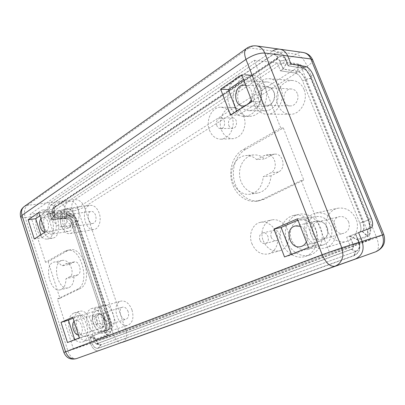 <?xml version="1.0" encoding="UTF-8"?>
<svg xmlns="http://www.w3.org/2000/svg" width="405" height="405" viewBox="0 0 405 405"><rect width="100%" height="100%" fill="white"/><g stroke="black" fill="none" stroke-linecap="round" stroke-linejoin="round"><path stroke-width="0.3" stroke-dasharray="2.02 1.52" d="M89.971 336.884L95.626 339.147L92.527 335.887L106.743 330.505C109.299 329.154 110.13 326.703 109.223 323.165L75.325 221.12C73.973 217.86 71.827 216.219 68.885 216.199L53.865 217.733L54.766 214.442L51.556 219.232L66.557 217.672C69.498 217.688 71.634 219.318 72.981 222.563L106.672 324.182C107.568 327.711 106.733 330.151 104.176 331.503L89.971 336.884L91.95 342.944C93.504 346.908 95.59 348.644 98.202 348.158L353.94 255.499C359.033 252.988 360.683 248.685 358.886 242.6L355.372 233.822L367.775 229.205C369.137 228.577 369.689 226.891 369.436 224.147L368.267 219.723L310.255 76.449L305.897 70.009L302.758 68.237L288.142 65.873L286.826 62.795L283.247 69.047L297.918 71.3C300.834 72.151 303.33 74.864 305.405 79.436L362.86 221.884C364.616 226.83 364.429 229.979 362.303 231.331L349.804 235.983L357.569 239.532L355.372 233.822L358.587 232.571L355.57 233.741L358.334 240.241L349.606 236.059L362.11 231.402C364.237 230.055 364.424 226.906 362.667 221.96L305.233 79.542C303.158 74.971 300.662 72.262 297.746 71.407L283.075 69.159L286.998 62.081L298.1 63.96C300.135 64.344 302.312 65.721 304.641 68.091C307.36 70.956 309.531 74.333 311.146 78.231L368.555 220.011L370.312 225.894C371.263 231.635 370.388 235.199 367.679 236.581L358.334 240.241L359.088 242.524C360.926 248.751 359.24 253.15 354.026 255.717L98.253 348.31C95.58 348.806 93.449 347.029 91.854 342.979L89.88 336.919L104.085 331.538C106.642 330.186 107.477 327.746 106.581 324.223L72.9 222.613C71.553 219.368 69.412 217.738 66.476 217.723L51.476 219.282L55.08 213.825L66.455 212.721C71.589 212.787 75.325 215.647 77.664 221.302L111.37 322.588C112.954 328.749 111.507 333.026 107.036 335.416L96.294 339.567L89.88 336.919L88.518 337.446L90.492 343.491C92.598 348.872 95.433 351.246 98.992 350.619C95.438 351.251 92.603 348.877 90.492 343.491L88.518 337.446L89.971 336.884M104.085 331.538L102.718 332.07C105.28 330.718 106.11 328.283 105.219 324.764L71.65 223.383C70.308 220.148 68.172 218.523 65.235 218.508L50.245 220.082L51.476 219.282L49.612 213.577C48.559 209.552 49.091 206.585 51.202 204.682L273.765 53.966C278.64 51.334 282.422 52.589 285.105 57.728L288.32 65.762L302.935 68.126L305.552 66.471L302.758 68.237L298.399 64.734L286.826 62.795L285.641 59.834C283.875 56.437 281.369 55.601 278.124 57.323L54.756 206.747C53.652 208.14 53.425 210.003 54.073 212.326L54.766 214.442L66.628 213.283C71.467 213.339 74.991 216.037 77.198 221.373L110.914 322.729C112.408 328.546 111.046 332.581 106.824 334.829L95.626 339.147L96.365 341.4C96.987 343.162 97.914 344.316 99.144 344.868L100.632 344.923L355.519 251.5C358.967 249.784 360.085 246.878 358.865 242.772L357.569 239.532L367.325 235.74L362.293 231.331L346.66 237.203L349.804 235.983L353.281 244.706C353.935 246.898 353.342 248.457 351.505 249.384L96.8 343.87L96.005 343.84L94.517 341.977L92.527 335.887L93.995 335.32L95.995 341.425L350.117 245.896L346.66 237.203L362.1 231.407L367.679 236.581L367.958 229.134L355.57 233.741L359.088 242.524M367.973 229.129L367.958 229.134C369.517 228.364 370.018 226.334 369.476 223.039L368.464 219.647L368.555 220.011L359.802 223.104C361.543 228.035 361.346 231.174 359.21 232.531C361.346 231.174 361.543 228.035 359.802 223.104L368.16 220.118L368.267 219.723L371.39 218.477L368.464 219.647L310.433 76.337L311.146 78.231L305.233 79.542L302.662 81.127L359.802 223.104L302.662 81.127L305.405 79.436L310.706 78.19L310.255 76.449L313.06 74.722L310.433 76.337L306.676 70.485L302.935 68.126L298.1 63.96L297.746 71.407L295.179 73.032C298.1 73.872 300.591 76.57 302.662 81.127C300.591 76.57 298.1 73.872 295.179 73.032L280.478 70.845L277.314 62.881L53.313 211.126L55.196 216.872L53.865 217.733L51.992 212.002L52.564 208.833L276.048 59.707C277.784 58.791 279.126 59.241 280.063 61.064L283.247 69.047L280.478 70.845L295.179 73.032L297.918 71.3L298.399 64.734C299.994 65.023 301.72 65.995 303.568 67.66C306.56 70.455 308.939 73.968 310.706 78.19L368.16 220.118L370.069 227.352C370.494 231.873 369.583 234.667 367.325 235.74L367.765 229.21L370.934 227.98L367.765 229.21M279.89 61.175C279.01 59.469 277.759 59.044 276.129 59.905L52.609 208.975L52.073 211.947L53.951 217.682L68.972 216.143L70.227 215.349C73.168 215.379 75.32 217.024 76.672 220.29L110.697 322.577C111.603 326.126 110.778 328.582 108.216 329.933L106.728 330.51L106.824 334.829L104.161 331.508L102.708 332.075C105.28 330.718 106.11 328.283 105.219 324.764L71.65 223.383C70.308 220.148 68.172 218.523 65.235 218.508L66.557 217.672L66.628 213.283L68.885 216.199L70.227 215.349L55.196 216.872L53.313 211.126L277.314 62.881L280.478 70.845L283.075 69.159L279.89 61.175L286.122 59.894C284.361 56.497 281.855 55.662 278.61 57.383L55.328 206.606C54.164 207.978 53.911 209.861 54.564 212.255L55.08 213.825L53.951 217.682L55.196 216.872L70.227 215.349C73.168 215.379 75.32 217.024 76.672 220.29L110.697 322.577C111.603 326.126 110.778 328.582 108.216 329.933L92.618 335.851L96.294 339.567L96.841 341.238C97.494 343.06 98.455 344.23 99.736 344.746L101.113 344.761L355.949 251.358C359.392 249.642 360.511 246.736 359.296 242.641L353.084 244.777L349.606 236.059L346.66 237.203L350.117 245.896L329.513 252.421L73.437 349.08L57.338 299.022L77.193 289.367C90.993 283.94 81.192 246.382 67.119 250.401L64.734 251.287L45.517 262.258L48.149 261.716L59.95 298.338L79.826 288.699C93.641 283.277 83.865 245.87 69.781 249.885L67.392 250.771L48.149 261.716M285.105 57.728L288.32 65.762L290.967 64.041L288.142 65.873L284.928 57.844C282.305 52.822 278.615 51.592 273.846 54.164L51.253 204.824C49.187 206.687 48.666 209.587 49.693 213.521L51.556 219.232L50.245 220.082L48.387 214.387L50.245 220.082L65.235 218.508L66.476 217.723L66.455 212.721L68.972 216.143C71.913 216.169 74.059 217.809 75.411 221.069L109.32 323.129C110.221 326.668 109.396 329.118 106.834 330.47L92.618 335.851L94.608 341.947L96.061 343.713L96.749 343.718L351.418 249.166C353.14 248.295 353.697 246.837 353.084 244.777M103.832 319.089C102.273 315.161 100.172 313.399 97.539 313.799C91.763 315.176 96.071 330.014 101.65 327.888C104.262 326.531 104.986 323.6 103.832 319.089M74.059 321.312L75.467 320.39C78.084 320.006 80.185 321.848 81.764 325.919C82.949 330.586 82.245 333.599 79.658 334.965L78.524 335.087M273.669 91.758C272.271 88.523 270.059 86.751 267.032 86.447C256.319 85.404 254.958 106.702 265.67 106.464C271.598 106.89 276.443 98.147 273.669 91.758M245.678 85.237C248.25 85.921 250.138 87.713 251.338 90.624C252.426 93.611 252.411 96.648 251.297 99.731M248.883 103.553L245.511 105.68M327.124 227.453C324.729 222.451 321.125 220.305 316.32 221.014C304.803 223.292 310.549 244.245 321.732 240.641C327.124 238.322 328.921 233.923 327.124 227.453M300.333 226.309C303.173 227.463 305.238 229.61 306.534 232.748C307.699 235.943 307.643 238.985 306.362 241.866M70.612 218.806C69.422 215.662 67.762 214.139 65.62 214.23C59.935 214.716 62.259 229.524 67.827 228.298C70.86 227.058 71.791 223.894 70.612 218.806M40.885 218.867L43.021 217.419C45.142 217.333 46.803 218.918 48.008 222.168C49.213 227.428 48.316 230.683 45.309 231.944L45.127 231.969M236.692 111.243L238.186 115.152L259.575 101.802L249.343 75.517L243.445 79.471M230.531 115.131L238.186 115.152M252.011 101.579L259.575 101.802M241.674 74.905L249.343 75.517M291.408 254.264L291.641 254.872L315.515 245.481L304.525 217.242L297.933 220.112M284.523 256.978L291.641 254.872M308.549 247.511L315.515 245.481M297.432 218.816L304.525 217.242M74.717 339.684L74.859 340.119L86.817 335.416L80.18 315.039L73.037 318.153M67.483 342.534L74.859 340.119M79.41 337.831L86.817 335.416M72.738 317.216L80.18 315.039M40.88 234.789L41.811 237.679L52.746 230.855L46.438 211.486L39.908 215.865M34.273 238.955L41.811 237.679M45.163 232.085L52.746 230.855M38.824 212.503L46.438 211.486M69.928 276.676L65.985 278.711C65.838 284.877 63.949 288.568 60.32 289.798C49.724 293.002 43.315 263.721 54.23 262.06C56.872 261.61 59.408 262.911 61.833 265.958L66.44 263.569C71.159 262.177 74.505 274.717 69.928 276.676L77.922 274.813C82.514 272.859 79.193 260.471 74.459 261.863L69.842 264.237L61.833 265.958M69.842 264.237C67.417 261.23 64.881 259.954 62.228 260.41C51.278 262.081 57.626 291.038 68.263 287.823C71.903 286.598 73.806 282.938 73.968 276.843L77.922 274.813M73.968 276.843L65.985 278.711M256.724 159.621L264.111 155.591L266.834 154.776C275.289 153.591 278.706 169.31 270.758 172.849L263.27 176.722C262.222 186.563 257.782 192.395 249.951 194.223C241.279 195.595 232.718 187.242 231.66 176.777C230.45 166.328 237.046 156.158 245.835 155.535C249.799 155.287 253.429 156.649 256.724 159.621L264.617 158.942C261.346 156.021 257.742 154.68 253.798 154.928C245.055 155.545 238.474 165.569 239.654 175.861C240.686 186.168 249.191 194.385 257.818 193.018C265.609 191.211 270.039 185.46 271.097 175.77L278.544 171.948C286.446 168.455 283.075 152.994 274.676 154.163L271.968 154.973L264.617 158.942M271.097 175.77L263.27 176.722M59.95 298.338L57.338 299.022M245.597 149.425C235.857 154.953 231.083 169.158 234.429 181.501C237.689 193.873 248.635 202.561 259.443 200.723L264.531 199.093L303.775 180.048L283.323 127.97L245.597 149.425L242.954 149.597C233.199 155.15 228.425 169.427 231.787 181.83C235.057 194.263 246.027 203.001 256.856 201.163L261.949 199.523L301.274 180.402L303.775 180.048M283.323 127.97L280.741 128.036L242.954 149.597M104.176 331.503L102.718 332.07L104.07 331.543L107.036 335.416L106.819 330.475L108.206 329.938L93.995 335.32L95.995 341.425L119.384 333.482L370.808 239.34L350.117 245.896L95.995 341.425L73.437 349.08M254.183 60.31L300.647 65.478L77.451 207.886L30.081 214.245L254.183 60.31L280.741 128.036M45.517 262.258L30.081 214.245M301.274 180.402L329.513 252.421M69.442 214.584C70.095 216.326 71.027 217.166 72.232 217.11C75.396 216.852 74.191 208.641 71.078 209.258C69.326 209.942 68.784 211.714 69.442 214.584M57.53 216.28C56.862 213.364 57.399 211.562 59.14 210.873C62.243 210.246 63.479 218.604 60.325 218.857C59.12 218.913 58.188 218.052 57.53 216.28M65.104 217.338C67.073 222.593 69.883 225.124 73.543 224.937C82.949 224.112 79.36 199.589 70.075 201.376C65.261 201.761 62.648 210.372 65.104 217.338M53.222 219.065C55.202 224.416 58.011 226.997 61.656 226.815C71.037 226.015 67.362 201.052 58.112 202.854C53.318 203.229 50.746 211.977 53.222 219.065M103.736 318.102C104.606 320.304 105.796 321.281 107.3 321.043C110.524 320.244 108.13 312.027 105.011 313.186C103.513 313.936 103.088 315.576 103.736 318.102M92.122 321.681C91.469 319.105 91.884 317.444 93.378 316.685C96.486 315.525 98.906 323.894 95.691 324.688C94.188 324.921 93.003 323.919 92.122 321.681M99.002 320.056C101.614 326.688 105.199 329.624 109.75 328.87C119.348 326.41 112.165 301.902 102.895 305.299C98.354 307.537 97.058 312.457 99.002 320.056M87.404 323.635C90.037 330.394 93.621 333.401 98.167 332.662C107.74 330.222 100.475 305.254 91.236 308.656C86.71 310.908 85.435 315.9 87.404 323.635M271.158 237.193C272.363 239.831 274.175 240.96 276.59 240.585C282.113 239.446 279.374 228.744 273.967 230.298C271.168 231.422 270.231 233.715 271.158 237.193M259.848 239.998C258.901 236.439 259.843 234.09 262.663 232.956C268.115 231.387 270.904 242.337 265.336 243.486C262.901 243.861 261.068 242.696 259.848 239.998M263.184 240.61C266.824 248.629 272.332 252.016 279.718 250.766C286.386 248.979 290.461 240.388 288.325 232.232C286.274 224.046 278.569 218.406 271.846 219.915C263.989 221.358 259.686 231.928 263.184 240.61M251.814 243.461C255.504 251.672 261.073 255.155 268.515 253.905C275.243 252.102 279.334 243.334 277.152 234.981C275.061 226.603 267.27 220.801 260.496 222.325C252.573 223.783 248.27 234.571 251.814 243.461M228.774 125.413C229.569 127.302 230.82 128.274 232.531 128.329C237.791 128.486 237.831 117.622 232.551 117.895C229.139 118.711 227.878 121.222 228.774 125.413M216.827 125.616C215.911 121.328 217.171 118.766 220.609 117.926C225.924 117.647 225.914 128.76 220.614 128.598C218.897 128.542 217.632 127.55 216.827 125.616M221.464 129.924C223.874 135.685 227.701 138.611 232.946 138.707C240.211 137.513 244.261 132.263 245.096 122.958C244.362 113.638 240.332 108.454 233.012 107.401C224 106.895 217.404 120.158 221.464 129.924M209.486 130.228C211.926 136.115 215.789 139.112 221.064 139.209C228.379 137.994 232.445 132.627 233.26 123.11C232.49 113.572 228.415 108.267 221.044 107.198C211.962 106.677 205.37 120.239 209.486 130.228M37.007 229.544C34.076 220.998 36.971 210.534 42.591 210.053C53.45 207.811 58.193 238.029 47.167 239.082C42.803 239.325 39.417 236.145 37.007 229.544M69.68 330.981C67.311 321.616 68.779 315.596 74.09 312.923C84.923 308.883 93.707 339.157 82.468 342.053C77.092 342.913 72.829 339.223 69.68 330.981M282.001 242.995C277.309 231.463 283.181 217.409 293.974 215.389C303.097 213.334 313.637 220.624 316.563 231.457C319.606 242.256 314.214 253.788 305.208 256.456C296.263 259.392 285.636 253.014 282.001 242.995M229.443 105.153C223.762 91.788 233.746 73.047 246.422 74.581C255.079 75.178 262.065 85.227 261.26 96.279C260.572 107.335 252.406 116.503 243.85 116.397C237.229 116.048 232.424 112.296 229.443 105.153M42.292 228.719C39.366 220.234 42.292 209.841 47.917 209.355C58.801 207.117 63.504 237.107 52.453 238.17C48.079 238.418 44.692 235.27 42.292 228.719M74.849 329.371C72.49 320.077 73.973 314.093 79.299 311.425C90.148 307.39 98.896 337.416 87.637 340.327C82.25 341.202 77.988 337.547 74.849 329.371M287.003 241.663C282.341 230.263 288.208 216.341 298.951 214.326C308.038 212.286 318.512 219.485 321.413 230.197C324.425 240.879 319.054 252.295 310.088 254.947C301.183 257.869 290.608 251.576 287.003 241.663M234.804 105.27C229.159 92.036 239.137 73.492 251.763 75.016C260.385 75.614 267.33 85.561 266.52 96.491C265.822 107.431 257.676 116.503 249.151 116.397C242.554 116.048 237.77 112.342 234.804 105.27M238.844 102.678C234.763 93.125 241.937 79.795 250.968 80.808C257.985 82.195 261.574 87.358 261.736 96.299C260.39 105.133 256.173 109.932 249.09 110.697C244.387 110.408 240.97 107.735 238.844 102.678M291.494 239.811C288.132 231.599 292.319 221.601 299.978 220.077C307.694 219.221 313.146 223.034 316.335 231.518C317.94 240.428 315.166 246.397 308.023 249.424C300.632 250.781 295.118 247.577 291.494 239.811M77.142 328.425C75.441 321.717 76.504 317.393 80.332 315.46C88.199 312.518 94.517 334.257 86.356 336.332C82.483 336.95 79.415 334.312 77.142 328.425M44.393 227.367C42.662 219.824 44.008 215.161 48.433 213.379C56.32 211.734 59.722 233.437 51.708 234.191C48.565 234.358 46.13 232.085 44.393 227.367M61.064 224.78C59.358 217.409 60.74 212.848 65.2 211.091C73.128 209.456 76.439 230.637 68.379 231.412C65.22 231.594 62.78 229.382 61.064 224.78M93.433 323.357C91.763 316.811 92.851 312.579 96.699 310.66C104.606 307.719 110.833 328.906 102.637 331.007C98.749 331.644 95.681 329.098 93.433 323.357M306.985 235.72C303.694 227.792 307.861 218.098 315.409 216.594C323.003 215.733 328.354 219.394 331.462 227.58C333.011 236.191 330.267 241.972 323.225 244.939C315.946 246.291 310.529 243.218 306.985 235.72M255.509 103.118C251.515 93.869 258.663 80.98 267.578 81.972C274.499 83.324 278.022 88.32 278.149 96.962C276.787 105.502 272.606 110.145 265.609 110.884C260.962 110.605 257.595 108.014 255.509 103.118M20.66 216.948L20.726 217.161C21.176 217.774 22.675 217.915 25.226 217.581L67.979 351.14L63.879 352.436M122.356 342.326C126.228 340.327 127.469 336.626 126.082 331.209L67.979 351.14C70.105 356.709 72.935 359.2 76.469 358.612M246.245 48.62L249.303 47.871L27.226 205.37L24.482 206.342M256.567 45.937C254.031 45.618 251.611 46.261 249.303 47.871L272.585 51.005L50.504 202.54C47.694 205.087 46.99 209.036 48.387 214.387C46.99 209.036 47.694 205.087 50.504 202.54L272.585 51.005L296.08 54.164C300.389 55.389 304.099 59.403 307.213 66.207C311.101 63.686 312.938 61.641 312.731 60.077M122.32 342.336C120.017 342.984 117.82 341.962 115.729 339.263L113.845 335.558L72.47 211.066C71.103 205.897 71.842 202.075 74.687 199.599L27.226 205.37C24.467 207.983 23.799 212.053 25.226 217.581L72.47 211.066C76.965 210.301 80.934 208.929 84.377 206.955C82.306 202.039 79.076 199.584 74.687 199.599L296.08 54.164C298.313 52.726 300.642 52.159 303.072 52.468M279.723 49.192C277.238 48.873 274.858 49.481 272.585 51.005M77.451 207.886L119.384 333.482M370.808 239.34L300.647 65.478M383.808 234.611L376.615 237.502C379.283 244.99 379.019 249.743 375.83 251.758M297.305 93.504C296.101 90.766 294.182 89.267 291.544 89.009C282.244 88.123 280.949 106.09 290.264 105.907C295.427 106.277 299.685 98.901 297.305 93.504M274.048 92.35C276.509 98.015 272.2 105.771 266.925 105.381C257.428 105.578 258.648 86.721 268.14 87.632C270.839 87.9 272.808 89.475 274.048 92.35M348.695 222.041C346.639 217.829 343.526 216.037 339.35 216.67C329.386 218.67 334.272 236.302 343.956 233.204C348.644 231.22 350.224 227.499 348.695 222.041M327.316 227.549C328.911 233.29 327.306 237.193 322.507 239.244C312.599 242.423 307.506 223.879 317.702 221.844C321.98 221.206 325.185 223.109 327.316 227.549M128.132 311.617C126.77 308.266 124.917 306.777 122.563 307.147C117.409 308.392 121.151 321.069 126.132 319.186C128.471 317.991 129.134 315.47 128.132 311.617M104.571 318.907C105.599 322.912 104.951 325.514 102.632 326.719C97.671 328.602 93.844 315.444 98.982 314.219C101.326 313.86 103.189 315.424 104.571 318.907M95.6 215.293C94.562 212.6 93.089 211.304 91.176 211.395C86.093 211.845 88.067 224.522 93.044 223.444C95.767 222.365 96.618 219.647 95.6 215.293M71.427 218.897C72.47 223.413 71.645 226.218 68.941 227.316C63.995 228.405 61.935 215.273 66.987 214.837C68.891 214.751 70.369 216.103 71.427 218.897M303.993 89.465C301.619 84.083 297.857 81.101 292.699 80.514C284.791 79.861 277.283 87.748 276.701 96.906C275.992 106.054 282.27 114.316 290.132 114.306C300.318 114.888 308.752 100.237 303.993 89.465M280.862 88.093C278.407 82.438 274.544 79.309 269.279 78.712C261.2 78.038 253.591 86.341 253.054 95.945C252.381 105.548 258.82 114.21 266.839 114.2C277.238 114.817 285.783 99.412 280.862 88.093M356.071 219.044C352.006 210.737 345.87 207.147 337.669 208.271C329.245 210.063 324.147 219.854 326.703 228.82C329.113 237.821 338.626 243.881 346.872 241.329C355.261 239.061 359.923 228.055 356.071 219.044M334.874 224.446C330.657 215.688 324.344 211.876 315.935 213.015C307.314 214.842 302.15 225.089 304.808 234.515C307.324 243.977 317.09 250.411 325.539 247.799C334.135 245.486 338.879 233.948 334.874 224.446M132.02 310.038C129.296 303.365 125.601 300.383 120.933 301.102C110.55 303.542 118.042 329.007 128.076 325.175C132.708 322.775 134.025 317.728 132.02 310.038M108.444 317.323C105.675 310.377 101.964 307.253 97.311 307.942C86.974 310.346 94.623 336.773 104.611 332.94C109.223 330.515 110.499 325.311 108.444 317.323M99.19 213.126C97.114 207.775 94.178 205.183 90.381 205.345C80.144 206.206 84.113 231.665 94.127 229.443C99.002 228.865 101.751 220.224 99.19 213.126M74.981 216.675C72.875 211.121 69.928 208.418 66.152 208.565C55.976 209.405 60.117 235.761 70.06 233.533C74.915 232.976 77.588 224.041 74.981 216.675M109.223 323.165L105.219 324.764L111.37 322.588L109.223 323.165M75.325 221.12L77.198 221.373L72.981 222.563L71.65 223.383L72.9 222.613L77.664 221.302L75.411 221.069L76.672 220.29L75.325 221.12M94.517 341.977L91.95 342.944M353.281 244.706L358.886 242.6M51.992 212.002L54.073 212.326L49.693 213.521M280.063 61.064L285.641 59.834L284.928 57.844M96.8 343.87L100.632 344.923L98.202 348.158M52.564 208.833L55.146 206.413L51.253 204.824M276.048 59.707L278.124 57.323L273.846 54.164M351.505 249.384L355.519 251.5L353.94 255.499M73.756 262.126L65.731 263.827M271.968 154.973L264.111 155.591M278.544 171.948L270.758 172.849M64.734 251.287L67.392 250.771M77.193 289.367L79.826 288.699M261.949 199.523L264.531 199.093M94.608 341.947L91.854 342.979M52.073 211.947L54.564 212.255L49.612 213.577M351.418 249.166L355.949 251.358L354.026 255.717M96.749 343.718L101.113 344.761L98.253 348.31M52.609 208.975L55.637 206.353L51.202 204.682M276.129 59.905L278.61 57.383L273.765 53.966M126.082 331.209L376.615 237.502L307.213 66.207L84.377 206.955L126.082 331.209M369.436 224.147L370.069 227.352M305.897 70.009L303.568 67.66M96.005 343.84L99.144 344.868M52.356 209.01L54.756 206.747M79.658 334.965L101.65 327.888M75.467 320.39L97.539 313.799M243.284 106.009L265.67 106.464M244.564 85.075L267.032 86.447M301.087 246.508L321.732 240.641M295.463 225.944L316.32 221.014M45.309 231.944L67.827 228.298M43.021 217.419L65.62 214.23M62.228 260.41L54.23 262.06M68.263 287.823L60.32 289.798M74.459 261.863L66.44 263.569M274.676 154.163L266.834 154.776M253.798 154.928L245.835 155.535M257.818 193.018L249.951 194.223M67.119 250.401L69.781 249.885M256.856 201.163L259.443 200.723M60.325 218.857L72.232 217.11M59.14 210.873L71.078 209.258M61.656 226.815L73.543 224.937M58.112 202.854L70.075 201.376M95.691 324.688L107.3 321.043M93.378 316.685L105.011 313.186M98.167 332.662L109.75 328.87M91.236 308.656L102.895 305.299M265.336 243.486L276.59 240.585M262.663 232.956L273.967 230.298M268.515 253.905L279.718 250.766M260.496 222.325L271.846 219.915M220.614 128.598L232.531 128.329M220.609 117.926L232.551 117.895M221.064 139.209L232.946 138.707M221.044 107.198L233.012 107.401M47.917 209.355L42.591 210.053M52.453 238.17L47.167 239.082M79.299 311.425L74.09 312.923M87.637 340.327L82.468 342.053M298.951 214.326L293.974 215.389M310.088 254.947L305.208 256.456M251.763 75.016L246.422 74.581M249.151 116.397L243.85 116.397M65.2 211.091L48.433 213.379M68.379 231.412L51.708 234.191M96.699 310.66L80.332 315.46M102.637 331.007L86.356 336.332M315.409 216.594L299.978 220.077M323.225 244.939L308.023 249.424M267.578 81.972L250.968 80.808M265.609 110.884L249.09 110.697M369.476 223.039L370.312 225.894M306.676 70.485L304.641 68.091M96.061 343.713L99.736 344.746M52.453 209.101L55.328 206.606M266.925 105.381L290.264 105.907M268.14 87.632L291.544 89.009M322.507 239.244L343.956 233.204M317.702 221.844L339.35 216.67M102.632 326.719L126.132 319.186M98.982 314.219L122.563 307.147M68.941 227.316L93.044 223.444M66.987 214.837L91.176 211.395M266.839 114.2L290.132 114.306M269.279 78.712L292.699 80.514M325.539 247.799L346.872 241.329M315.935 213.015L337.669 208.271M104.611 332.94L128.076 325.175M97.311 307.942L120.933 301.102M70.06 233.533L94.127 229.443M66.152 208.565L90.381 205.345"/><path stroke-width="0.61" d="M358.587 232.571L370.934 227.98C373.03 226.638 373.182 223.469 371.39 218.477L313.06 74.722C310.954 70.111 308.453 67.357 305.552 66.471L290.967 64.041L287.737 55.986C286.051 52.078 283.378 49.815 279.723 49.192C283.378 49.815 286.051 52.078 287.737 55.986L290.967 64.041L305.552 66.471C308.453 67.357 310.954 70.111 313.06 74.722L371.39 218.477C373.182 223.469 373.03 226.638 370.934 227.98L358.587 232.571L362.121 241.385L358.587 232.571M76.469 358.612L76.489 358.607C70.521 360.08 66.319 358.03 63.884 352.451L65.575 351.753C67.939 357.423 71.579 359.706 76.499 358.602L355.332 259.003C362.313 255.595 364.576 249.723 362.121 241.385C364.576 249.723 362.313 255.595 355.332 259.003L122.356 342.326M246.245 48.62L24.482 206.342C21.743 208.352 20.913 211.349 21.991 215.333L245.972 59.393C252.912 54.989 259.18 52.873 264.769 53.035L341.81 247.784L342.959 254.517C342.453 260.334 339.775 264.237 334.925 266.217C330.222 266.925 325.969 263.103 322.177 254.75L341.81 247.784L382.487 234.966C384.836 242.873 382.619 248.473 375.82 251.763L122.32 342.336M78.524 335.087C74.064 334.991 70.718 324.613 74.059 321.312M251.297 99.731L248.883 103.553M245.511 105.68L243.284 106.009C232.399 106.267 233.665 84.007 244.564 85.075L245.678 85.237M306.362 241.866C305.188 244.256 303.431 245.8 301.087 246.508C289.686 250.194 283.723 228.253 295.463 225.944L300.333 226.309M45.127 231.969C41.026 232.647 37.847 222.775 40.885 218.867M220.649 89.166L241.674 74.905L252.011 101.579L230.531 115.131L220.649 89.166L228.395 89.556L236.692 111.243M243.445 79.471L228.395 89.556M273.917 229.114L297.432 218.816L308.549 247.511L284.523 256.978L273.917 229.114L281.141 227.433L291.408 254.264M297.933 220.112L281.141 227.433M61.013 322.35L72.738 317.216L79.41 337.831L67.483 342.534L61.013 322.35L68.42 320.168L74.717 339.684M73.037 318.153L68.42 320.168M28.122 219.763L38.824 212.503L45.163 232.085L34.273 238.955L28.122 219.763L35.686 218.695L40.88 234.789M39.908 215.865L35.686 218.695M312.731 60.077L310.873 58.953L264.769 53.035C263.032 48.944 260.293 46.58 256.567 45.937C253.009 45.492 249.703 46.291 246.655 48.327C244.22 50.149 243.992 53.835 245.972 59.393L322.177 254.75L65.575 351.753L21.991 215.333L20.726 217.161L63.879 352.436M272.585 51.005C274.858 49.481 277.238 48.873 279.723 49.192L303.072 52.468C306.646 53.075 309.243 55.237 310.873 58.953L382.487 234.966L383.808 234.611L312.635 59.839C310.746 55.698 307.557 53.242 303.072 52.468M24.482 206.342C20.873 209.066 19.597 212.6 20.66 216.948M256.567 45.937L279.723 49.192M375.83 251.758C383.424 248.179 386.081 242.463 383.808 234.611"/></g></svg>
